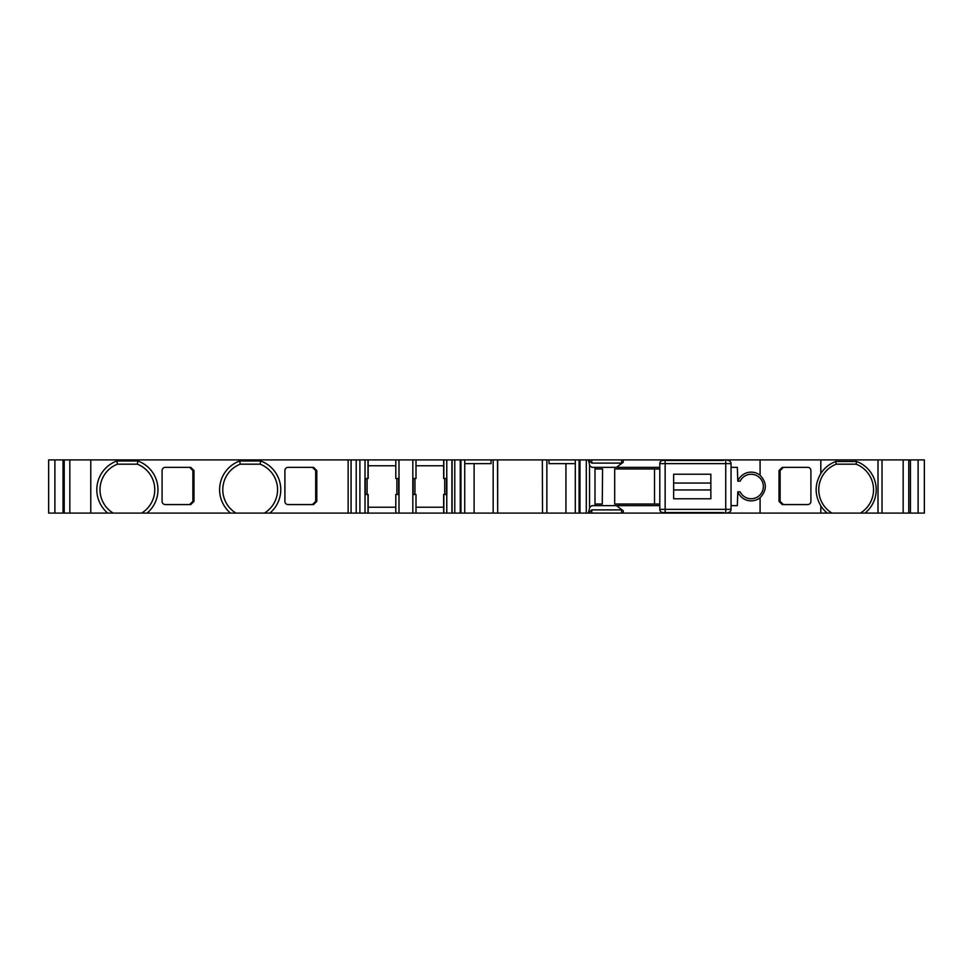 <?xml version="1.0" encoding="UTF-8"?>
<svg xmlns="http://www.w3.org/2000/svg" width="973" height="973" viewBox="0 0 973 973"><rect width="100%" height="100%" fill="white"/><g stroke="black" fill="none" stroke-linecap="round" stroke-linejoin="round"><path stroke-width="1.46" d="M723.608 512.552L662.99 512.552A3.187 3.187 90 0 1 659.803 509.366L659.803 463.635L659.803 509.366L725.736 509.366L725.736 463.635L659.803 463.635A3.187 3.187 -90 0 1 662.99 460.448L723.608 460.448M751.144 474.277A12.223 12.223 0 0 0 740.125 481.185L737.814 481.185A14.352 14.352 0 0 1 760.083 475.262C767.077 482.754 767.077 490.246 760.083 497.738A14.352 14.352 0 0 1 737.814 491.815L740.125 491.815A12.223 12.223 0 0 0 763.367 486.5A12.223 12.223 0 0 0 751.144 474.277M267.04 513.087L264.413 513.087A27.378 27.378 0 0 0 260.107 464.17L260.691 460.983A30.564 30.564 0 0 1 269.862 513.087L230.504 513.087A30.564 30.564 0 0 1 239.686 460.983L260.691 460.983M827.281 513.087A30.054 30.054 0 0 1 820.823 505.863C814.596 495.075 814.596 484.299 820.823 473.523A30.054 30.054 0 0 1 835.746 461.494L856.568 461.494A30.054 30.054 0 0 1 865.021 513.087L860.387 513.087A27.378 27.378 0 0 0 856.07 464.17L836.233 464.17A27.378 27.378 0 0 0 831.927 513.087L575.311 513.087L575.311 459.913L878.011 459.913L878.011 513.087L910.448 513.087L910.448 459.913L918.111 459.913L918.111 513.087L910.448 513.087M117.465 464.17A27.378 27.378 90 0 0 113.16 513.087L141.62 513.087A27.378 27.378 -90 0 0 154.768 489.687A27.378 27.378 90 0 0 137.315 464.17L137.886 460.983A30.564 30.564 0 0 1 147.069 513.087L141.62 513.087A27.378 27.378 90 0 0 154.768 489.687A27.378 27.378 -90 0 0 137.315 464.17L117.465 464.17L116.882 460.983L137.886 460.983M113.16 513.087L107.711 513.087A30.564 30.564 0 0 1 116.882 460.983M396.862 494.479L396.862 478.521M444.71 494.479L444.71 478.521M54.889 459.913L54.889 513.087L48.65 513.087L48.65 459.913L497.677 459.913L497.677 513.087L542.508 513.087L542.338 459.913L542.508 513.087L546.862 513.087L546.862 459.913L575.311 459.913M737.814 481.185L737.315 467.356L731.051 467.356M623.231 459.913L623.231 462.297L616.396 467.356L591.925 467.356L589.529 465.556M659.803 467.356L616.396 467.356M878.011 459.913L908.782 459.913L908.782 513.087M878.011 513.087L865.021 513.087M579.981 459.913L579.981 513.087M542.338 462.576L542.338 459.913L497.677 459.913M497.519 459.913L497.677 513.087M464.729 459.913L464.729 513.087L474.106 513.087L474.106 463.635M460.959 459.913L460.959 513.087L464.729 513.087M460.959 513.087L443.652 513.087L443.652 494.479L446.838 494.479L446.838 478.521L443.652 478.521L443.652 459.913M395.804 459.913L395.804 478.521L398.991 478.521L398.991 494.479L395.804 494.479L395.804 513.087L443.652 513.087M416.006 513.087L416.006 494.479L412.82 494.479L412.82 478.521L416.006 478.521L416.006 459.913M368.159 459.913L368.159 478.521L364.972 478.521L364.972 494.479L368.159 494.479L368.159 513.087L269.862 513.087M348.139 459.913L348.139 513.087M107.711 513.087L54.889 513.087M64.218 459.913L64.218 513.087M63.038 459.913L63.038 513.087M918.111 459.913L924.35 459.913L924.35 513.087L918.111 513.087M908.782 459.913L910.448 459.913M493.165 459.913L493.165 513.087L497.519 513.087M542.508 459.913L546.862 459.913M260.107 464.17L240.258 464.17A27.378 27.378 0 0 0 235.953 513.087L230.82 513.087M240.258 464.17L239.686 460.983M368.159 507.237L395.804 507.237M368.159 513.087L395.804 513.087M416.006 507.237L443.652 507.237M368.159 465.763L395.804 465.763M416.006 465.763L443.652 465.763M464.729 463.635L491.037 463.635L491.037 459.913M575.311 463.635L548.991 463.635L548.991 459.913M836.233 464.17L835.746 461.494M856.07 464.17L856.568 461.494M621.613 513.087L621.613 509.888L623.231 510.703L623.231 513.087M621.613 509.888L591.779 509.888L591.779 513.087M588.41 513.087L591.779 509.888M588.41 513.002L589.529 508.453L589.529 464.547L588.41 459.913M591.779 459.913L591.779 463.112L588.41 459.998M591.779 463.112L621.613 463.112L621.613 459.913M623.231 462.297L621.613 463.112M565.933 463.635L565.933 513.087L546.862 513.087M493.165 513.087L474.106 513.087M284.894 470.555A3.187 3.187 0 0 1 288.093 467.356L313.537 467.356L316.797 470.555L316.797 501.387L313.537 504.573L288.093 504.573A3.187 3.187 0 0 1 284.894 501.387L284.894 470.555M312.43 467.356L315.69 470.555L315.69 501.387L312.43 504.573M193.992 470.555L190.732 467.356L165.288 467.356A3.187 3.187 0 0 0 162.09 470.555L162.09 501.387A3.187 3.187 0 0 0 165.288 504.573L190.732 504.573L193.992 501.387L193.992 470.555L192.873 470.555L189.613 467.356M230.504 513.087L147.069 513.087M192.873 470.555L192.873 501.387L189.613 504.573M589.529 507.444L591.925 505.644L659.803 505.644M616.396 505.644L623.231 510.703M731.051 505.644L737.315 505.644L737.814 491.815M779.008 501.387L782.268 504.573L807.712 504.573A3.187 3.187 -90 0 0 810.91 501.387L810.91 470.555A3.187 3.187 -90 0 0 807.712 467.356L782.268 467.356L779.008 470.555L779.008 501.387L780.127 501.387L783.387 504.573M780.127 501.387L780.127 470.555L783.387 467.356M619.363 505.644L619.363 504.038M619.363 468.962L619.363 467.356M659.803 504.038L614.693 504.038L614.693 468.962L659.803 468.962M602.275 504.038L602.567 468.962L602.275 504.038L594.99 504.038L594.99 468.962L602.275 468.962M831.927 513.087L860.387 513.087M565.933 513.087L575.311 513.087M673.632 474.228L673.632 498.772L710.849 498.772L710.849 474.228L673.632 474.228M710.849 483.058L673.632 483.058M673.632 489.942L710.849 489.942M727.865 460.448A3.187 3.187 90 0 1 731.051 463.635L731.051 509.366A3.187 3.187 90 0 1 727.865 512.552M665.143 512.552L665.143 460.448M760.083 475.262L760.083 459.913M820.823 505.863L820.823 513.087M903.163 459.913L903.163 513.087M882.025 459.913L882.025 513.087M820.823 459.913L820.823 473.523M586.293 459.913L586.293 513.087M579.093 459.913L579.093 513.087M460.229 459.913L460.229 513.087M454.78 459.913L454.78 513.087M452.104 459.913L452.104 513.087M451.91 459.913L451.91 513.087M398.991 459.913L398.991 478.521M398.991 494.479L398.991 513.087M412.82 494.479L412.82 513.087M412.82 459.913L412.82 478.521M356.215 459.913L356.215 513.087M359.901 459.913L359.901 513.087M351.083 459.913L351.083 513.087M69.837 459.913L69.837 513.087M90.781 459.913L90.781 513.087M443.834 459.913L443.834 478.521M446.777 459.913L446.777 478.521M446.485 494.479L446.485 478.521M446.777 494.479L446.777 513.087M443.834 494.479L443.834 513.087M413.172 494.479L413.172 478.521L413.172 494.479M398.638 494.479L398.638 478.521M365.033 494.479L365.033 513.087M367.976 494.479L367.976 513.087M365.325 494.479L365.325 478.521L365.325 494.479M365.033 459.913L365.033 478.521M367.976 459.913L367.976 478.521M316.797 470.555L315.69 470.555M315.69 501.387L316.797 501.387M192.873 501.387L193.992 501.387M760.083 513.087L760.083 497.738M780.127 470.555L779.008 470.555M594.99 505.644L594.99 467.356M654.513 504.038L654.513 468.962M725.736 460.448L725.736 463.635L731.051 463.635L731.051 509.366L725.736 509.366L725.736 512.552M414.948 494.479L414.948 478.521M367.101 494.479L367.101 478.521"/></g></svg>

